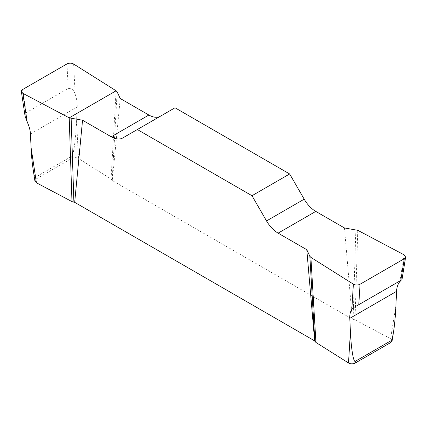 <?xml version="1.0" encoding="UTF-8"?>
<svg xmlns="http://www.w3.org/2000/svg" width="427" height="427" viewBox="0 0 427 427"><rect width="100%" height="100%" fill="white"/><g stroke="black" fill="none" stroke-linecap="round" stroke-linejoin="round"><path stroke-width="0.32" stroke-dasharray="2.13 1.6" d="M395.92 305.673L390.588 338.675L355.029 319.86L357.783 230.324M390.588 338.675L392.082 340.901M30.445 133.982L77.212 106.985L76.577 121.3C75.846 138.706 73.492 155.636 71.715 156.287L35.943 176.938C34.934 177.322 33.92 174.269 32.906 167.774M77.212 106.985C77.367 102.982 76.695 98.744 75.184 94.276L73.625 64.029M116.101 90.791L111.079 179.02L78.499 158.492L76.577 121.3M71.715 156.287L71.821 158.396L36.247 178.934L35.943 176.938M71.821 158.396C74.085 157.339 76.31 157.371 78.499 158.492M34.918 181.043L36.247 178.934M344.45 227.949L352.318 319.129L112.349 180.584L120.211 98.488M175.017 107.78L160.461 116.187A23.159 13.37 60 0 1 160.413 116.213M355.851 229.715L353.097 319.252L352.318 319.129M353.097 319.252L355.029 319.86M111.079 179.02L112.349 180.584M160.461 116.187L122.795 137.932M117.158 91.906L112.141 180.135M66.948 63.933L68.213 88.426L26.207 112.68L22.695 89.483M68.213 88.426C71.656 88.165 73.978 90.113 75.184 94.276M25.092 116.187L25.38 113.545L26.207 112.68M401.209 280.192L401.988 279.626M404.139 254.85L399.8 281.692M401.898 279.653L355.002 306.73"/><path stroke-width="0.64" d="M393.481 332.227C394.623 324.947 395.434 316.092 395.92 305.673L396.555 291.353L349.788 318.355L350.423 331.939C351.154 348.501 353.508 362.715 355.285 361.311L391.057 340.661C391.842 340.122 392.648 337.314 393.481 332.227L392.061 341.04M404.139 254.85L357.783 230.324L344.45 227.949L315.788 211.402A23.159 13.37 60 0 1 304.205 199.174L289.65 173.965L175.017 107.78L137.35 129.53L251.983 195.715L266.539 220.924A23.159 13.37 -120 0 0 278.121 233.147L306.789 249.699L309.842 256.28L310.899 257.396L353.375 284.158C355.568 285.273 357.794 285.305 360.052 284.254L404.305 258.703L405.634 257.075L404.139 254.85M401.209 280.192L399.8 281.692C397.836 284.152 396.752 287.376 396.555 291.353M349.788 318.355C349.633 314.582 350.305 311.593 351.816 309.394L353.375 284.158M310.899 257.396L315.921 342.443L348.501 362.971L350.423 331.939M355.285 361.311L355.179 363.067L390.753 342.529L391.057 340.661M355.179 363.067C352.916 364.124 350.695 364.092 348.501 362.971M392.082 340.901L390.753 342.529M34.939 181.192L32.906 167.774C32.062 162.089 31.454 155.359 31.08 147.571L30.445 133.982C30.248 130.187 29.164 126.184 27.2 121.983L25.092 116.187L21.387 91.736M31.08 147.571L36.412 182.788L71.971 201.597L69.217 117.857L82.55 120.233L111.217 136.784A23.159 13.37 -120 0 0 122.795 137.932L137.35 129.53M160.413 116.213A23.159 13.37 60 0 1 148.879 115.039L120.211 98.488L117.158 91.906L116.101 90.791L73.625 64.029C71.432 62.908 69.206 62.876 66.948 63.933L22.695 89.483L21.366 91.591L22.861 93.337L69.217 117.857M36.412 182.788L34.918 181.043M306.789 249.699L314.651 340.874L74.682 202.334L82.55 120.233M315.921 342.443L314.651 340.874M71.149 118.471L73.903 202.211L74.682 202.334M73.903 202.211L71.971 201.597M289.65 173.965L251.983 195.715M309.842 256.28L314.859 341.328M360.052 284.254L358.787 304.691L400.793 280.443L404.305 258.703M358.787 304.691L354.047 307.317L351.816 309.394M405.607 257.214L401.988 279.626L400.793 280.443M22.861 93.332C20.784 92.072 20.731 90.786 22.711 89.473L66.927 63.943C69.206 62.801 71.432 62.828 73.62 64.029L116.101 90.791L69.217 117.857L22.861 93.332L27.2 121.983M111.217 136.784L148.879 115.039M266.539 220.924L304.205 199.174M315.788 211.402L278.121 233.147"/></g></svg>
